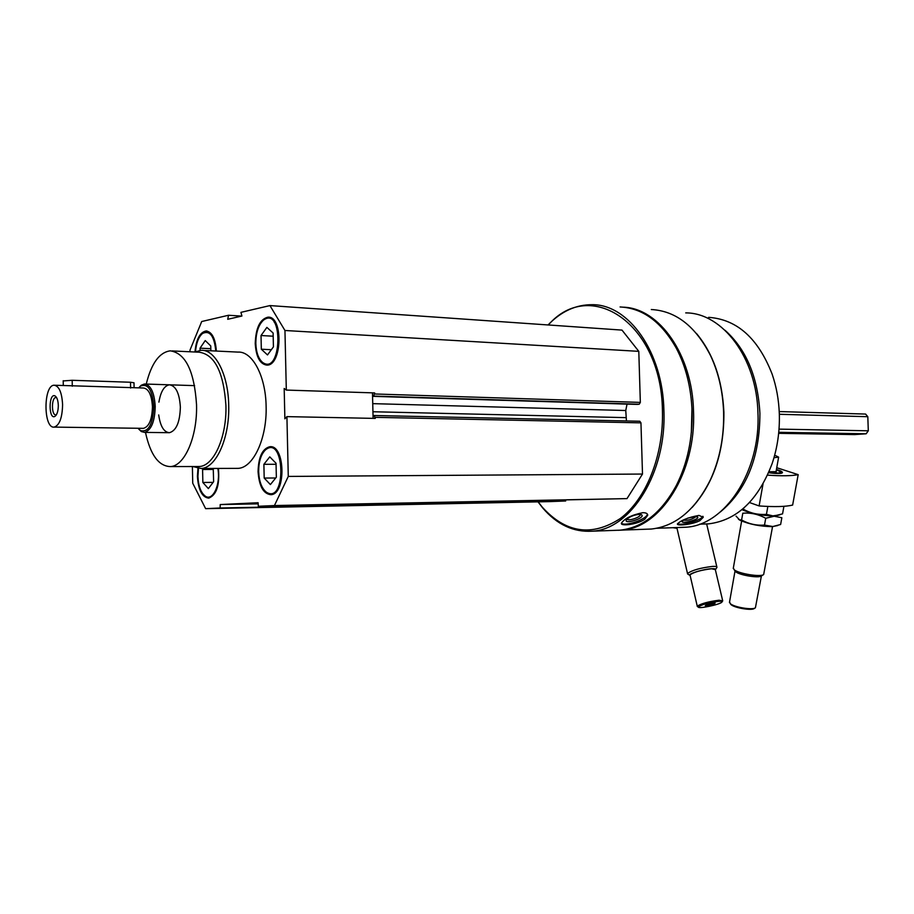 <?xml version="1.0" encoding="UTF-8"?>
<svg xmlns="http://www.w3.org/2000/svg" width="914" height="914" viewBox="0 0 914 914"><rect width="100%" height="100%" fill="white"/><g stroke="black" fill="none" stroke-linecap="round" stroke-linejoin="round"><path stroke-width="1.37" d="M216.344 351.056C215.464 338.591 212.048 331.885 206.096 330.959C199.938 332.216 196.236 339.197 194.968 351.901M258.068 471.658C259.108 486.157 263.358 493.834 270.83 494.691C286.379 494.588 285.237 444.375 269.756 446.729C262.352 448.74 258.456 457.057 258.068 471.658M203.079 350.416L237.926 352.096C252.321 351.056 265.711 375.951 266.111 406.204C267.174 438.297 253.258 468.048 237.948 468.368L235.892 468.379M190.009 351.776L189.975 350.176L201.708 321.522L228.523 315.261L227.723 319.294L241.924 316.027L240.93 312.359L269.938 305.584L284.951 330.491L286.31 390.072L284.185 388.473L284.871 418.818L286.916 416.624L288.276 476.423L274.428 505.556L258.331 506.276L258.102 502.723L220.217 504.562L220.148 508.001L205.639 508.664L192.74 483.255L192.386 466.54M255.235 343.561C256.103 356.928 259.964 364.115 266.819 365.12C282.209 365.954 283.431 315.753 267.962 317.169C260.01 319.112 255.771 327.909 255.235 343.561M197.95 468.356L197.413 476.4C198.338 490.041 202.108 497.296 208.723 498.141C216.595 495 219.828 485.094 218.412 468.436M372.478 392.849L373.038 415.653L374.169 415.516L375.277 418.406L286.916 416.624M286.31 390.072L374.66 392.917L373.643 396.082L372.558 396.219M373.106 418.372L373.038 415.653M685.717 312.896C722.391 312.702 756.826 357.865 757.946 413.082C760.699 471.795 724.825 525.459 685.763 527.229L680.302 527.435M696.468 333.473C713.206 353.604 722.346 379.824 723.888 412.134C724.174 451.802 713.571 483.586 692.081 507.487M699.896 520.637L703.232 517.313L698.993 515.393C688.253 517.404 681.079 520.237 677.468 523.893C676.131 526.133 692.355 524.659 699.896 520.637M620.08 306.967C642.679 308.075 661.416 321.831 676.314 348.234C685.911 366.571 691.167 387.559 692.058 411.197C692.663 438.663 687.419 463.398 676.349 485.414C661.462 512.743 642.725 527.664 620.138 530.166L614.699 530.36M548.046 324.961C561.242 311.331 575.98 304.579 592.261 304.693C628.535 304.271 662.799 351.913 663.907 410.42C666.66 472.652 630.957 529.412 592.306 531.183C573.489 532.371 556.946 524.602 542.665 507.898L538.003 501.855M644.804 519.221L647.74 515.199C647.626 513.531 645.992 512.697 642.839 512.685C631.791 514.913 624.65 518.421 621.406 523.208C620.275 526.521 637.492 524.476 644.804 519.221M548.331 324.973C590.01 276.976 661.382 322.985 662.433 410.466C663.827 455.298 646.141 499.25 620.252 518.558C591.792 536.918 565.8 533.113 542.288 507.156L538.163 501.855M269.938 305.584L621.988 330.103L638.795 351.353L640.337 402.4L639.229 404.217L637.149 404.411M626.456 420.954L625.759 410.512L627.038 404.102M374.294 415.527L639.777 421.24L640.954 422.851L642.496 474.046L627.004 498.61L258.331 506.276M565.617 500.164L565.686 500.986L549.131 501.626L205.639 508.664M691.955 408.501L691.35 432.596M623.485 307.184C659.302 308.304 692.401 354.803 693.52 411.243C696.285 472.458 660.445 528.338 621.577 530.109L618.138 530.303M651.305 309.526C675.914 310.886 695.714 326.367 710.715 355.957C718.541 372.763 722.837 391.466 723.602 412.077C724.196 436.366 719.912 458.691 710.749 479.062C695.76 509.544 675.96 526.201 651.362 529.035L645.901 529.229M725.053 330.297C746.247 349.285 757.866 376.979 759.911 413.368C759.808 457.114 746.635 489.973 720.381 511.931M708.613 317.341C736.97 319.34 758.14 338.249 772.113 374.089C776.42 386.599 778.819 399.875 779.322 413.905C779.825 431.248 777.426 447.814 772.136 463.592C758.174 500.198 737.015 520.294 708.658 523.859L703.323 524.042M647.74 515.188L647.329 514.022C647.66 518.923 624.593 527.035 621.429 523.116M639.217 514.365L641.697 514.845C645.775 518.147 622.126 525.333 626.718 519.392C629.746 516.627 633.905 514.948 639.217 514.365M640.2 514.388L640.257 514.731C640.44 517.438 627.415 521.597 627.164 518.923M702.843 516.296C702.169 520.009 680.736 526.236 677.594 523.631M687.614 518.181L695.268 516.559L697.622 517.004C700.113 519.518 678.931 524.922 682.564 520.843L684.894 519.301M696.022 516.57C692.286 519.449 688.071 520.649 683.364 520.169M241.616 316.095L228.523 315.261M638.795 351.353L284.951 330.491M642.496 474.046L288.276 476.423M627.004 498.61L274.428 505.556M565.686 500.986L220.148 508.001M305.767 505.339L305.744 506.265M275.308 322.254L274.223 322.185M258.171 503.854L220.217 504.562M146.251 384.063C151.381 363.361 159.39 352.29 170.29 350.839C185.553 353.17 194.305 371.107 196.533 404.651C197.527 436.629 184.559 466.277 170.312 466.586C158.625 466.14 150.353 454.749 145.486 432.402M158.91 402.126C160.727 391.5 164.234 385.742 169.433 384.817C175.819 385.765 179.464 393.191 180.366 407.096C179.921 422.177 176.276 430.711 169.444 432.699C163.903 432.231 160.327 426.312 158.705 414.945M172.186 350.93L199.218 352.21C214.744 354.529 223.644 372.249 225.918 405.382C226.912 436.938 213.739 466.209 199.241 466.517L197.298 466.528M194.785 352.004L201.08 350.325C215.19 349.239 228.317 374.523 228.706 405.279C229.745 437.909 216.104 468.151 201.103 468.482L192.877 466.54M264.043 489.961L267.208 493.297L270.898 494.691M270.738 446.74L266.225 448.843L263.918 451.527M258.662 471.613C259.108 481.495 261.678 488.35 266.362 492.178C286.608 505.225 284.985 433.75 265.414 449.928C260.924 454.464 258.673 461.696 258.662 471.613M263.883 464.301L269.767 456.874L276.039 463.272L276.348 477.199L270.395 484.569L264.192 478.068L263.883 464.301L276.062 464.289M275.72 477.988L264.192 478.068M260.387 360.082L263.335 363.532L266.899 365.12M268.933 317.238L264.386 319.066L262.01 321.568M255.829 343.447C256.194 352.416 258.433 358.722 262.535 362.378C281.958 376.522 283.671 305.173 263.529 320.106C258.468 324.858 255.897 332.639 255.829 343.447M206.975 331.017L203.365 332.468L201.366 334.524M215.795 351.033C214.23 335.884 209.797 330.023 202.508 333.473C198.589 336.923 196.259 342.99 195.516 351.65M203.285 494.36L205.958 497.045L208.86 498.13M198.487 468.436L197.938 476.354C198.372 485.962 200.76 492.509 205.09 495.994C212.665 501.957 220.925 484.409 217.829 468.436M261.027 335.529L266.877 327.395L273.115 333.016L273.423 346.874L267.494 354.94L261.324 349.217L261.027 335.529L273.183 336.203M271.332 349.719L261.324 349.217M210.826 348.691L200.04 348.165L205.239 340.568L210.757 345.938L210.86 350.793M200.086 350.382L200.04 348.165M213.373 469.465L202.588 469.499L203.342 468.482M213.122 482.375L202.851 482.466L202.588 469.499M213.236 468.448L213.636 481.689L208.358 488.602L202.851 482.466M705.265 605.719L706.488 604.714L715.136 603.126L713.891 604.131L705.265 605.719M718.484 601.343C707.676 602.863 700.969 604.782 698.353 607.113C698.479 609.055 719.764 604.588 721.843 602.189C722.551 601.412 721.432 601.138 718.484 601.343M715.593 569.456L716.953 567.366C717.17 566.566 715.673 566.246 712.486 566.406C700.135 567.925 691.807 570.302 687.511 573.535L688.208 574.323M715.376 569.833C716.096 568.931 714.851 568.542 711.64 568.702C703.746 569.056 688.253 573.706 689.739 575.272L690.139 575.569M722.631 600.475L715.319 569.593L711.469 568.771C700.844 570.096 693.692 572.13 689.99 574.895L690.081 575.317M722.071 601.812L722.723 600.852L718.895 600.224C708.247 601.652 701.038 603.64 697.268 606.188L697.77 606.759M713.674 603.24L713.891 604.131M708.658 604.143L708.956 605.422M672.944 527.698L677 528.292M768.628 472.709C776.157 473.772 780.716 473.818 782.293 472.858C782.955 471.978 781.002 470.836 776.42 469.419M767.554 475.131C781.527 476.114 791.741 475.954 798.185 474.652L776.729 467.705M798.185 474.652L792.632 505.076C785.663 506.744 774.478 507.03 759.111 505.933L749.514 502.551M759.111 505.933L763.007 484.054M755.135 607.947L754.358 608.438C751.925 610.815 734.582 607.97 731.017 604.622L730.229 603.583M776.135 471.007L776.317 471.658L769.04 471.738M778.579 457.411L776.009 471.83M776.352 469.819L779.928 471.418C781.39 473.178 777.665 473.498 768.765 472.389M772.547 526.624L763.67 574.495C760.974 577.351 738.409 573.672 734.136 569.685L733.359 567.868M763.361 574.7L761.488 575.9C759.111 578.413 739.357 575.192 735.599 571.684L734.799 570.587M761.408 575.957L755.41 607.776C752.805 610.324 734.148 607.262 730.32 603.663L729.555 601.88M775.666 455.652L778.625 457.137L773.975 457.72M783.778 507.11L782.555 513.874L773.952 515.976C761.876 515.69 751.194 513.577 741.928 509.658C751.194 513.577 761.876 515.69 773.952 515.976L778.545 515.222M779.882 514.845L772.924 515.873L766.435 514.354C758.357 514.993 750.702 513.314 743.482 509.315L743.688 508.161M766.435 514.354L767.657 507.533M741.597 519.997L742.796 513.211C750.794 512.56 758.437 514.251 765.726 518.272L774.147 516.239L781.847 517.747L780.625 524.499L772.798 526.533L764.504 525.082C756.449 525.699 748.806 523.996 741.597 519.997L739.483 519.792L736.067 516.113M777.711 525.561L772.022 526.647C760.082 526.418 749.457 524.316 740.169 520.34L738.478 519.266M764.504 525.082L765.726 518.272M134.164 387.719L143.475 388.004C148.719 388.804 151.713 395.054 152.444 406.776C152.078 419.48 149.096 426.678 143.487 428.346L142.835 428.335M62.598 404.685C62.255 417.881 59.456 425.353 54.189 427.101C43.278 428.826 43.266 384.954 54.177 385.228C59.102 386.039 61.912 392.529 62.598 404.685M54.783 385.251L134.095 387.707L134.004 382.783L130.496 382.246L72.183 380.293L63.215 380.932M865.592 414.065L779.219 411.563L865.592 414.065L867.809 416.704L868.3 430.802L866.164 433.784L854.773 434.573M58.313 405.428C58.256 410.889 57.171 414.499 55.08 416.281C48.465 420.68 48.453 392.403 55.08 395.933C57.022 397.259 58.096 400.435 58.313 405.428M138.7 387.856L140.482 386.142C147.931 383.126 152.375 389.924 153.826 406.559C152.867 424.542 148.422 432.551 140.493 430.563L138.071 428.278M139.259 387.239L141.293 385.217L144.469 383.994C150.753 384.954 154.34 392.46 155.22 406.513C154.786 421.754 151.198 430.38 144.481 432.391L141.304 431.545L138.597 428.917M56.474 414.67L55.834 414.853C51.333 415.573 51.333 397.441 55.834 397.567L56.714 397.784M640.337 402.4L374.683 393.98M639.229 404.217L373.643 396.082M637.366 404.411L372.569 396.333L637.298 404.422M625.759 410.512L372.741 403.645M625.976 417.641L372.946 411.746M640.954 422.851L375.254 417.344M855.081 434.584L778.648 433.339L855.013 434.584M867.809 416.704L779.334 414.282M868.3 430.802L779.025 429.123M866.164 433.784L778.751 432.299M72.286 386.245L72.183 380.293M130.611 388.05L130.496 382.246M656.686 528.281L685.763 527.229M592.306 531.183L620.138 530.166M542.288 507.156L542.665 507.898M621.577 530.109L651.362 529.035M699.621 524.168L708.658 523.859M640.897 514.502L641.697 514.845M703.232 517.313L702.992 516.456M697.051 516.718L697.622 517.004M639.777 421.24L374.249 415.516M170.312 466.586L199.241 466.517M201.103 468.482L237.948 468.368M270.67 446.729L269.756 446.729M266.362 492.178L267.208 493.297M265.414 449.928L266.225 448.843M268.853 317.227L267.962 317.169M262.535 362.378L263.335 363.532M263.529 320.106L264.386 319.066M206.827 330.994L206.096 330.959M202.508 333.473L203.365 332.468M205.09 495.994L205.958 497.045M676.828 527.549L687.511 573.535M706.659 523.996L716.839 566.874M689.739 575.272L687.522 573.901M689.99 574.895L697.268 606.188M698.353 607.113L697.256 606.428M780.453 472.161L781.264 473.292M741.642 521.049L733.245 568.531M735.599 571.684L734.136 569.685M735.039 570.919L729.452 602.486M731.017 604.622L730.32 603.663M740.169 520.34L739.483 519.803M54.189 427.101L143.487 428.346M140.493 430.563L141.304 431.545M140.482 386.142L141.293 385.217M144.481 432.391L169.444 432.699M145.235 384.029L194.613 385.639M63.294 385.514L63.203 380.738M56.645 397.75L55.08 395.933M56.314 414.933L55.08 416.281"/></g></svg>
